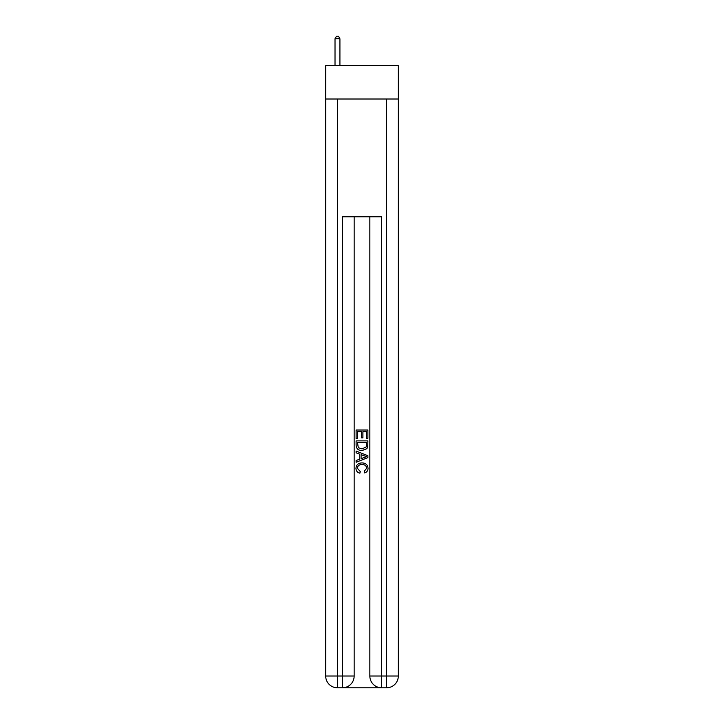 <?xml version="1.0" encoding="UTF-8"?>
<svg xmlns="http://www.w3.org/2000/svg" width="724" height="724" viewBox="0 0 724 724"><rect width="100%" height="100%" fill="white"/><g stroke="black" fill="none" stroke-linecap="round" stroke-linejoin="round"><path stroke-width="1.09" d="M398.309 99.007L398.309 65.64L325.691 65.64L325.691 99.007L398.309 99.007L398.309 676.026L386.535 676.026L386.535 99.007M343.257 687.8L380.743 687.8M369.846 216.766L369.846 676.026A11.774 11.774 0 0 0 381.629 687.8L381.629 676.026L369.846 676.026A11.774 11.774 0 0 0 381.629 687.8L386.535 687.8L386.535 676.026L381.629 676.026L381.629 216.766L342.371 216.766L342.371 676.026L325.691 676.026L325.691 99.007M354.154 216.766L354.154 676.026A11.774 11.774 0 0 1 342.371 687.8L337.465 687.8A11.774 11.774 0 0 1 325.691 676.026A11.774 11.774 0 0 0 337.465 687.8L337.465 99.007M386.535 687.8A11.774 11.774 0 0 0 398.309 676.026A11.774 11.774 0 0 1 386.535 687.8M356.108 438.617L356.108 430.011L367.892 430.011L367.892 438.319L366.525 438.319L366.525 431.676L362.905 431.676L362.905 437.866L361.548 437.866L361.548 431.676L357.475 431.676L357.475 438.617L356.108 438.617M356.108 445.097L356.108 440.88L367.892 440.88L367.72 446.989L366.878 448.699L362.063 450.545C358.299 450.563 356.317 448.744 356.108 445.097M357.475 442.545L358.308 447.749L362.091 448.889L366.29 446.88L366.525 442.545L357.475 442.545M356.108 452.808L356.108 451.052L367.892 455.722L367.892 457.595L356.108 462.274L356.108 460.509L359.738 459.17L359.738 454.147L356.108 452.808M364.353 455.858L361.095 454.654L361.095 458.672L366.525 456.663L364.353 455.858M357.321 468.229L360.271 471.532L359.882 473.188C357.385 472.537 356.081 470.935 355.964 468.383C356.28 464.772 358.317 462.944 362.091 462.926C365.711 463.007 367.692 464.808 368.036 468.356C367.982 470.681 366.842 472.193 364.615 472.89L364.262 471.234L366.679 468.274C366.335 465.722 364.806 464.5 362.091 464.582C359.339 464.446 357.747 465.659 357.321 468.229M339.918 65.64L339.918 38.752L335.013 38.752L335.013 65.64M335.013 38.752L336.488 36.2L338.452 36.2L339.918 38.752M354.154 676.026L342.371 676.026L342.371 687.8A11.774 11.774 0 0 0 354.154 676.026"/></g></svg>
